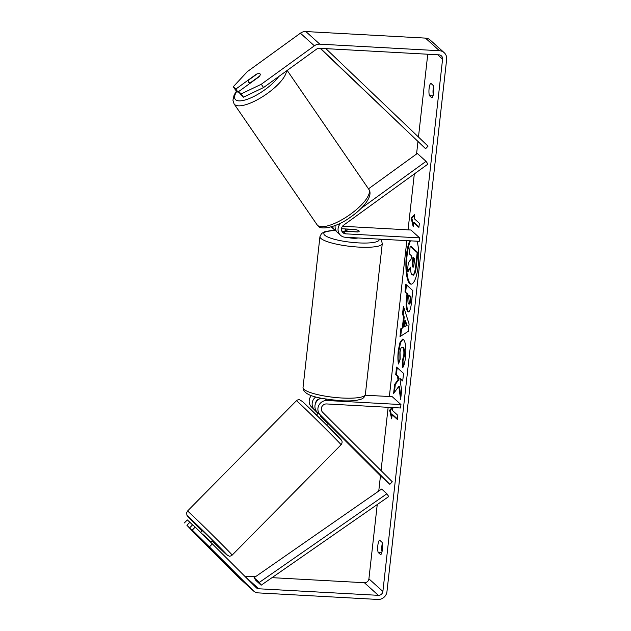<?xml version="1.0" encoding="UTF-8"?>
<svg xmlns="http://www.w3.org/2000/svg" width="631" height="631" viewBox="0 0 631 631"><rect width="100%" height="100%" fill="white"/><g stroke="black" fill="none" stroke-linecap="round" stroke-linejoin="round"><path stroke-width="0.95" d="M368.48 188.843L417.32 153.459L426.051 161.339L361.042 208.435M341.489 222.609A8.455 7.974 132.1 0 0 340.574 235.316L337.609 232.634A8.455 7.974 -47.9 0 1 335.187 225.519M340.574 235.316A8.455 7.974 132.1 0 0 345.315 237.264L419.268 241.318L419.654 237.895L345.701 233.841A4.93 4.654 132.1 0 1 343.603 225.188L427.936 164.092L426.051 161.339M331.283 226.868A8.455 7.974 132.1 0 0 331.843 227.428L334.809 230.11A8.455 7.974 132.1 0 0 336.37 231.191M341.497 228.722L354.867 229.455A7.051 1.428 -173.6 0 1 359.197 231.277A7.051 1.428 -173.6 0 1 357.659 231.971L342.736 231.159A4.93 4.654 -47.9 0 1 341.773 231.001M342.507 226.261L410.923 230.007L419.654 237.895M332.576 226.466A8.455 7.974 132.1 0 0 334.809 230.11M321.147 398.193A8.455 7.974 132.1 0 0 317.172 412.082L327.907 422.928M318.15 413.321L314.38 409.558A8.455 7.974 -47.9 0 1 315.839 396.923M389.824 484.308L320.146 414.764A8.455 7.974 -47.9 0 1 318.75 405.512A8.455 7.974 -47.9 0 1 327.008 400.511L400.961 404.566L400.575 407.997L326.621 403.943A4.93 4.654 -47.9 0 0 322.622 412.256L392.293 481.8L389.824 484.308L381.092 476.429L327.986 423.417M318.008 413.463L311.414 406.877A8.455 7.974 -47.9 0 1 311.422 395.534M365.223 395.203L392.23 396.686L400.961 404.566M315.571 403.304A4.93 4.654 -47.9 0 1 319.601 398.839M200.626 532.375L202.346 530.639L208.285 536.35L212.379 540.538L210.691 542.25M197.708 535.908L207.425 545.555L197.708 535.908M210.218 541.792L203.742 534.843L203.442 535.143M327.781 422.683L327.292 423.188L320.572 416.484L321.076 415.971M203.742 534.843L210.454 541.548M410.442 240.837A23.773 6.31 -86.9 0 0 407.113 255.145A23.773 6.31 -86.9 0 0 411.357 284.139M409.764 240.797A23.773 6.31 -86.9 0 0 406.435 255.105A23.773 6.31 -86.9 0 0 411.018 284.155A23.773 6.31 -86.9 0 0 418.211 265.738A23.773 6.31 -86.9 0 0 417.004 241.2M263.553 87.551L243.456 97.19L241.192 93.901L261.289 84.254L263.553 87.551L316.628 49.1A4.228 3.983 -47.9 0 1 319.349 48.279L438.979 54.842A4.228 3.983 -47.9 0 1 442.583 59.18L382.883 591.444A4.228 3.983 -47.9 0 1 378.348 595.333L258.726 588.778A4.228 3.983 -47.9 0 1 256.218 587.666L212.363 543.898L209.397 546.911L192.266 530.095L195.231 527.09L212.363 543.898M427.755 54.227L418.471 137.045M417.943 141.691L416.563 154.003M414.33 173.943L408.06 229.85M406.845 240.64L389.359 396.528M388.152 407.318L381.053 470.584M380.469 475.806L378.758 491.06M377.243 504.54L368.914 578.832A4.228 3.983 -47.9 0 1 364.379 582.721L272.008 577.657M398.792 386.377L400.63 399.478L401.639 390.463L399.865 378.458L402.704 381.014L403.556 373.41L396.568 367.108L395.716 374.711L397.522 376.336L397.995 379.83L394.627 384.389L393.61 393.523L398.792 386.377L399.47 386.417L400.93 396.812M402.357 327.647L403.556 317.022L402.531 313.97L403.414 306.122L409.101 324.042L408.281 331.322L399.991 336.623L400.898 328.514L403.035 327.686L404.234 317.054L403.556 317.022M429.395 95.612A7.051 1.869 93.1 0 1 429.096 88.545A7.051 1.869 93.1 0 1 430.776 83.26L433.347 85.579A7.051 1.869 93.1 0 1 433.639 92.647A7.051 1.869 93.1 0 1 431.959 97.931L429.395 95.612L433.04 95.809M378.15 552.425L380.722 554.744A7.051 1.869 -86.9 0 0 382.402 549.459A7.051 1.869 -86.9 0 0 382.11 542.4L379.539 540.081A7.051 1.869 -86.9 0 0 377.859 545.358A7.051 1.869 -86.9 0 0 378.15 552.425L381.794 552.622M397.427 418.929L392.805 414.756L392.127 414.725L391.67 418.842L389.635 410.205L392.096 407.531M392.932 407.579L392.592 410.607L397.83 415.34L397.364 419.449L392.127 414.725M414.133 218.555L414.591 214.437L411.183 218.152L413.21 226.781L413.668 222.672L418.905 227.397L419.37 223.279L414.133 218.555M408.73 311.824L407.768 311.58C406.159 309.553 405.765 304.868 406.577 297.509L406.995 293.746L404.999 291.94L405.851 284.336L412.84 290.646L411.522 302.407C410.655 309.632 409.416 312.7 407.784 311.596L408.399 311.888M398.5 363.984C397.782 360.79 397.711 356.263 398.287 350.41L400.07 342.183L402.641 339.123L403.509 339.541C405.662 342.215 406.332 348.131 405.52 357.28C404.85 362.699 403.927 366.138 402.752 367.605L402.27 360.869L403.761 355.608C404.116 351.412 403.745 348.667 402.649 347.397L403.304 347.413L402.625 347.373C401.45 346.6 400.59 348.225 400.03 352.24L400.18 359.197L398.5 363.984M261.289 84.254L314.364 45.803A8.455 7.974 -47.9 0 1 319.814 44.162L439.436 50.725A8.455 7.974 -47.9 0 1 444.185 52.681A8.455 7.974 -47.9 0 1 446.653 59.401L386.953 591.665A8.455 7.974 -47.9 0 1 377.89 599.45L258.268 592.888A8.455 7.974 -47.9 0 1 253.52 590.939A8.455 7.974 -47.9 0 1 253.244 590.679L209.397 546.911M433.26 94.934A7.051 1.869 93.1 0 1 433.544 86.479M382.307 543.291A7.051 1.869 -86.9 0 0 382.023 551.754M233.273 86.747L235.537 90.044L238.1 92.355L235.836 89.058L233.273 86.747L247.32 71.642L300.395 33.191A8.455 7.974 -47.9 0 1 305.846 31.55L425.468 38.112A8.455 7.974 -47.9 0 1 430.216 40.061L444.185 52.681M255.437 576.75L244.757 576.158A4.228 3.983 -47.9 0 1 244.686 576.158M253.52 590.939L239.551 578.319A8.455 7.974 -47.9 0 1 239.283 578.067L195.429 534.291L186.91 525.26L207.425 545.555L192.266 530.095M189.702 527.784L192.668 524.771L195.231 527.09M184.347 522.941L187.312 519.936L189.876 522.247L186.91 525.26M189.876 522.247L192.542 524.905M238.1 92.355L238.81 91.842M241.192 93.901L238.628 91.582L240.892 94.879L243.456 97.19M238.628 91.582L259.12 76.737A7.051 2.295 -34.5 0 0 260.114 73.961A7.051 2.295 -34.5 0 0 259.996 73.827A7.051 2.295 -34.5 0 0 256.328 74.213L235.836 89.058M410.536 268.151L408.028 271.59L407.35 271.551L408.336 262.756L411.081 259.128L411.451 255.792L409.338 253.875L410.189 246.256L417.186 252.574L415.734 265.58C415.253 269.729 414.662 272.482 413.968 273.846L412.043 274.793C410.994 273.649 410.489 271.117 410.529 267.197L407.35 271.551M410.189 246.256L410.868 246.295L417.864 252.613L416.413 265.612C415.932 269.768 415.34 272.521 414.646 273.886L412.745 274.848M414.646 273.886L413.968 273.846M413.36 275.148L412.067 274.808M417.864 252.613L417.186 252.574M391.883 416.91L390.313 410.245L389.635 410.205M390.313 410.245L392.774 407.571M418.968 226.876L414.346 222.704L413.668 222.672M414.496 215.321L411.862 218.192L411.183 218.152M411.862 218.192L413.423 224.857M404.234 317.054L403.209 314.001L402.531 313.97M403.209 314.001L403.919 307.707M400.724 336.149L401.576 328.554L400.898 328.514M401.576 328.554L403.035 327.686M404.1 326.819L407.098 325.604L405.465 320.745L404.786 320.706L404.1 326.819L406.419 325.564L404.786 320.706M407.098 325.604L406.419 325.564M408.446 311.611C406.837 309.592 406.443 304.899 407.255 297.548L407.673 293.786L406.995 293.746M407.673 293.786L404.999 291.94M405.678 291.979L406.474 284.896M409.227 303.945C409.842 304.402 410.316 303.211 410.639 300.388L411.033 296.822L409.188 295.15L408.509 295.119L408.107 298.723C407.823 301.547 407.965 303.274 408.525 303.89L409.464 304.063M408.525 303.89L408.549 303.913C409.164 304.363 409.637 303.18 409.961 300.348L410.355 296.783L408.509 295.119M411.033 296.822L410.355 296.783M397.191 367.668L396.394 374.743L398.2 376.376L398.674 379.87L395.306 384.429L394.627 384.389M395.306 384.429L394.414 392.411M398.674 379.87L397.995 379.83M398.2 376.376L397.522 376.336M396.394 374.743L395.716 374.711M402.759 380.493L399.865 378.458M398.966 362.675L398.966 350.442L400.606 342.601L402.98 339.194M403.359 366.564L402.949 360.9L402.27 360.869M402.949 360.9L404.439 355.647C404.794 351.443 404.424 348.706 403.327 347.429L403.304 347.413M413.234 267.047L412.784 267.023C413.368 267.441 413.794 266.314 414.094 263.671L414.654 258.678L412.974 257.164L412.414 262.188C412.138 264.87 412.256 266.479 412.784 267.023L413.013 267.142M413.597 257.724L413.092 262.228C412.816 264.902 412.934 266.519 413.463 267.063M249.016 79.79A7.051 2.295 -34.5 0 0 248.496 81.935A7.051 2.295 -34.5 0 0 248.614 82.077A7.051 2.295 -34.5 0 0 251.461 81.998L259.593 76.106A7.051 2.295 -34.5 0 0 260.114 73.961A7.051 2.295 -34.5 0 0 259.996 73.827A7.051 2.295 -34.5 0 0 257.148 73.898L249.016 79.79M347.373 237.382A7.051 1.428 6.4 0 0 353.25 238.242A7.051 1.428 6.4 0 0 357.848 237.95M348.557 231.474L358.258 231.861A7.051 1.428 6.4 0 0 359.197 231.277A7.051 1.428 6.4 0 0 355.813 229.652L346.127 229.124A7.051 1.428 6.4 0 0 345.189 229.708A7.051 1.428 6.4 0 0 348.572 231.325M325.888 48.634L428.023 146.163L425.594 148.719L320.169 48.327M320.469 48.342L425.594 148.719M254.08 577.688L255.91 580.473L261.147 585.205L388.72 496.573L386.89 493.781L381.652 489.049L254.08 577.688L259.317 582.413L386.89 493.781M261.147 585.205L259.317 582.413M342.736 231.159L345.701 233.841M311.414 406.877L314.38 409.558M317.172 412.082L320.146 414.764M325.312 398.981L327.008 400.511M232.161 555.114A31.361 0.497 -135.4 0 0 213.956 536.46A31.361 0.497 -135.4 0 0 188.914 512.191A31.361 0.497 -135.4 0 0 187.517 511.047L186.539 512.971L186.989 515.338L202.046 530.939A27.835 0.434 44.6 0 1 188.787 517.049A27.835 0.434 44.6 0 1 214.256 541.816A27.835 0.434 44.6 0 1 225.937 554.128A27.835 0.434 44.6 0 1 212.079 540.838L226.056 554.239L229.108 556.124C229.124 556.542 231.829 555.714 232.161 555.114L341.071 444.776C342.333 443.08 342.333 441.4 341.592 440.485L327.576 425.917L302.533 401.584L299.473 399.699C299.465 399.281 296.759 400.109 296.428 400.709A31.361 0.497 44.6 0 1 297.816 401.852A31.361 0.497 44.6 0 1 322.867 426.122A31.361 0.497 44.6 0 1 341.071 444.776M339.801 438.774A27.835 0.434 -135.4 0 0 328.12 426.461A27.835 0.434 -135.4 0 0 302.643 401.695M437.701 54.771L442.583 59.18M368.914 578.832L382.883 591.444M239.283 578.067L253.244 590.679M244.757 576.158L258.726 588.778M364.379 582.721L378.348 595.333M300.395 33.191L314.364 45.803M305.846 31.55L319.814 44.162M425.468 38.112L439.436 50.725M416.413 265.612L415.734 265.58M407.255 297.548L406.577 297.509M408.462 311.635L407.784 311.596M410.639 300.388L409.961 300.348M398.966 350.442L398.287 350.41M404.439 355.647L403.761 355.608M403.327 347.429L402.649 347.397M413.218 267.063L412.8 267.039M413.092 262.228L412.414 262.188M286.45 70.964A31.361 10.214 145.5 0 1 263.616 96.03A31.361 10.214 145.5 0 1 234.637 104.541A31.361 10.214 145.5 0 1 234.109 103.941L232.926 100.211L234.101 95.092L236.538 90.951M236.854 91.235A27.835 9.063 -34.5 0 0 235.6 99.73A27.835 9.063 -34.5 0 0 255.642 95.541A27.835 9.063 -34.5 0 0 278.657 76.611M234.109 103.941L317.085 224.802A31.361 10.214 -34.5 0 0 317.614 225.401A31.361 10.214 -34.5 0 0 349.724 214.769A31.361 10.214 -34.5 0 0 368.796 189.292L287.184 70.427M319.949 236.593L303.022 387.497A31.361 6.342 6.4 0 0 341.963 398.011A31.361 6.342 6.4 0 0 365.357 394.485L382.283 243.59A31.361 6.342 -173.6 0 1 358.889 247.107A31.361 6.342 -173.6 0 1 319.949 236.593L321.526 233.533L324.484 231.814L334.951 230.228M335.077 230.339A27.835 5.632 6.4 0 0 326.511 236.404A27.835 5.632 6.4 0 0 358.4 242.888A27.835 5.632 6.4 0 0 379.057 239.117M296.428 400.709L187.517 511.047M326.535 424.884L328.215 423.18M318.276 413.187L316.502 414.985M317.085 224.802L318.095 225.953C320.438 230.276 336.623 227.523 350.158 217.364C364.079 207.962 373.513 195.373 368.796 189.292M249.639 83.608L248.496 81.935M303.022 387.497C303.109 396.568 322.181 398.879 340.89 400.74C347.484 401.095 352.926 400.914 357.217 400.196L360.822 399.273C363.227 398.595 364.742 396.994 365.357 394.485M345.015 231.285L345.189 229.708M382.283 243.59L381.424 240.253L380.54 239.196"/></g></svg>
